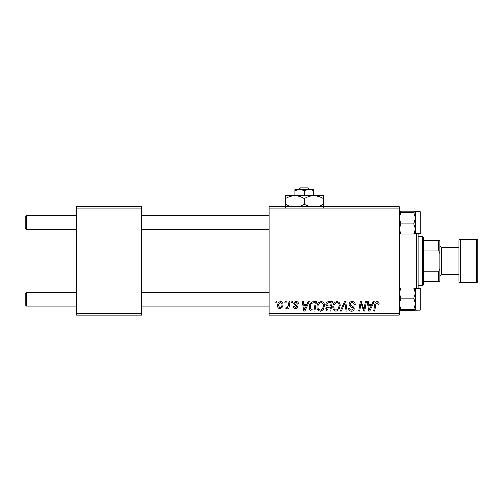 <?xml version="1.0" encoding="UTF-8"?>
<svg xmlns="http://www.w3.org/2000/svg" width="503" height="503" viewBox="0 0 503 503"><rect width="100%" height="100%" fill="white"/><g stroke="black" fill="none" stroke-linecap="round" stroke-linejoin="round"><path stroke-width="0.75" d="M269.118 206.771L399.237 206.771L399.237 208.129L269.118 208.129L269.118 206.771M317.053 307.037C317.035 304.019 318.412 302.184 321.184 301.523C323.372 301.926 324.46 303.29 324.448 305.629L323.146 309.829L320.329 311.263C318.078 310.848 316.984 309.439 317.053 307.037M307.063 304.24L308.226 301.649L309.295 301.649L304.887 311.137L303.68 311.137L302.385 301.649L303.372 301.649L303.693 304.24L307.063 304.24M377.212 301.523C378.501 301.611 379.149 302.309 379.155 303.617L379.067 304.485L378.074 304.604L378.168 303.781L377.149 302.636L375.854 304.422L374.716 311.137L373.716 311.137L374.892 304.183C375.005 302.643 375.779 301.756 377.212 301.523M349.214 304.315C349.39 302.536 350.384 301.605 352.188 301.523C354.175 301.63 355.156 302.705 355.124 304.736L354.137 304.856L353.886 303.454L352.125 302.636C351.006 302.63 350.365 303.158 350.195 304.221L350.453 305.051L353.024 306.667L354.137 308.741C354.018 310.364 353.131 311.206 351.484 311.263C349.767 311.156 348.843 310.238 348.711 308.509L349.698 308.421C349.799 309.521 350.409 310.1 351.515 310.15L353.156 308.804L352.785 307.955L351.081 306.968C349.868 306.484 349.239 305.598 349.214 304.315M340.342 311.137L344.486 301.649L345.75 301.649L347.202 311.137L346.202 311.137L344.957 303.007L341.405 311.137L340.342 311.137M332.823 307.037C332.804 304.019 334.187 302.184 336.96 301.523C339.141 301.926 340.229 303.29 340.217 305.629L338.915 309.829L336.098 311.263C333.847 310.848 332.76 309.439 332.823 307.037M275.789 303.007L276.021 301.649L277.008 301.649L276.801 303.007L275.789 303.007M269.118 313.847L399.237 313.847L399.237 315.205L269.118 315.205L269.118 208.129M399.237 313.847L399.237 208.129M325.799 304.598C325.919 302.85 326.824 301.869 328.528 301.649L332.332 301.649L330.729 311.137L326.981 310.98L325.674 308.829L326.981 306.516L325.799 304.598M372 304.24L373.163 301.649L374.232 301.649L369.824 311.137L368.617 311.137L367.316 301.649L368.309 301.649L368.63 304.24L372 304.24M364.329 307.44L365.341 301.649L366.341 301.649L364.719 311.137L363.675 311.137L360.965 303.083L359.645 311.137L358.639 311.137L360.249 301.649L361.286 301.649L364.021 309.685L364.329 307.44M296.091 301.523C297.594 301.586 298.38 302.366 298.449 303.862L297.462 304.114L296.047 302.391L294.752 303.447L297.581 306.711C297.474 307.962 296.783 308.616 295.512 308.672C294.136 308.641 293.387 307.943 293.268 306.579L294.255 306.453L295.563 307.811L296.6 306.861L296.5 306.302L294.261 304.78L293.765 303.523C293.947 302.202 294.72 301.536 296.091 301.523M312.225 301.875L316.557 301.649L314.953 311.137L311.382 311.011C309.867 310.276 309.169 309.024 309.288 307.251C309.232 304.831 310.213 303.039 312.225 301.875M277.625 305.786C277.562 303.472 278.587 302.051 280.699 301.523C282.258 301.737 283.038 302.649 283.044 304.277C283.139 306.685 282.095 308.15 279.926 308.672C278.348 308.421 277.581 307.459 277.625 305.786M284.912 303.007L285.138 301.649L286.125 301.649L285.918 303.007L284.912 303.007M288.439 304.409L288.936 301.649L289.935 301.649L288.772 308.546L287.773 308.546L288.024 307.126L286.427 308.672L285.754 308.421L286.144 307.346L286.641 307.566C287.785 306.918 288.382 305.868 288.439 304.409M291.564 303.007L291.79 301.649L292.777 301.649L292.57 303.007L291.564 303.007M76.657 206.771L141.714 206.771L141.714 208.129L76.657 208.129L76.657 206.771M141.714 313.847L141.714 315.205L76.657 315.205L76.657 313.847L141.714 313.847L141.714 208.129M76.657 313.847L76.657 208.129M329.918 310.03L330.414 307.069L327.208 307.465L326.661 308.792L328.226 310.03L329.918 310.03M330.603 305.962L331.144 302.756L328.327 302.806L326.787 304.629C326.887 305.617 327.459 306.057 328.516 305.962L330.603 305.962M338.142 309.1L339.229 305.585C339.242 303.913 338.462 302.932 336.891 302.636C334.778 303.271 333.753 304.774 333.81 307.138C333.772 308.836 334.545 309.842 336.13 310.15L338.142 309.1M370.145 308.163L371.453 305.346L368.768 305.346L369.359 310.1L370.145 308.163M305.208 308.163L306.522 305.346L303.831 305.346L304.422 310.1L305.208 308.163M314.142 310.03L315.375 302.756L314.105 302.756C311.489 303.001 310.213 304.522 310.276 307.314L311.464 309.867L314.142 310.03M322.366 309.1L323.46 305.585C323.467 303.913 322.687 302.932 321.115 302.636C319.003 303.271 317.978 304.774 318.034 307.138C317.997 308.836 318.776 309.842 320.361 310.15L322.366 309.1M279.964 307.811C281.454 307.264 282.152 306.12 282.057 304.384L280.687 302.391C279.24 302.963 278.549 304.095 278.605 305.793L279.964 307.811M25.15 304.768L25.15 293.922L26.508 292.57L26.508 306.12L25.15 304.768L26.508 306.12L76.657 306.12M269.118 292.57L141.714 292.57M76.657 292.57L26.508 292.57L25.15 293.922M269.118 306.12L141.714 306.12M26.508 229.406L25.15 228.054L25.15 217.208L26.508 215.856L26.508 229.406L76.657 229.406M141.714 229.406L269.118 229.406M25.15 217.208L26.508 215.856L76.657 215.856M141.714 215.856L269.118 215.856M399.237 310.194L400.916 310.747L399.237 310.137L400.916 309.534L413.824 309.534L415.503 310.137L415.044 310.452M400.916 309.534L399.237 303.831L400.916 298.128L399.237 293.035L400.916 287.942L413.824 287.942L415.503 293.035L415.453 288.445M420.923 291.212L420.923 309.376L420.112 310.188L420.112 288.502L415.503 288.502M400.916 298.128L413.824 298.128L415.503 293.035L415.503 310.194L413.824 310.747L400.916 310.747M400.916 287.942L399.237 288.552M415.503 288.552L413.824 287.942M413.824 298.128L415.503 303.831L413.824 309.534M415.503 310.137L415.503 293.035M399.237 233.423L400.916 234.033L399.237 228.94L400.916 223.848L413.824 223.848L415.503 228.94L413.824 234.033L415.503 233.423M400.916 223.848L399.237 218.145L400.916 212.442L399.237 211.838L400.916 211.229L413.824 211.229L415.503 211.782L415.503 228.94L415.503 218.145L413.824 223.848M415.503 228.94L415.503 233.474L420.112 233.474L420.112 211.788L415.453 211.732L413.824 212.442L415.503 218.145L415.503 211.838L413.824 211.229M420.923 214.498L420.923 231.764M400.916 212.442L413.824 212.442M399.237 211.838L399.696 211.524M400.916 234.033L413.824 234.033M420.923 307.478L420.923 308.477M420.923 230.764L420.923 232.663L420.112 233.474M418.213 233.474L418.213 288.502M416.855 288.502L416.855 233.474M422.281 236.592L423.633 237.944L423.633 284.032L422.281 285.383L422.281 236.592L418.213 236.592M423.633 240.654L439.899 240.654L439.899 281.322L438.547 281.322L438.547 271.834L439.899 268.533M423.633 271.834L438.547 271.834M439.899 253.443L438.547 250.142L438.547 240.654M423.633 250.142L438.547 250.142M423.633 281.322L438.547 281.322M476.492 282.673A1.358 1.358 0 0 0 477.85 281.322L477.85 240.654A1.358 1.358 0 0 0 476.492 239.302L460.232 239.302L460.232 282.673L476.492 282.673L476.492 239.302M460.232 282.673A1.358 1.358 0 0 1 458.874 281.322L458.874 240.654A1.358 1.358 0 0 1 460.232 239.302M439.899 275.896L441.257 274.544L441.257 247.432L439.899 246.08M441.257 274.544L458.874 274.544M441.257 247.432L458.874 247.432M309.609 189.153L308.194 187.795L309.609 189.153M300.524 187.795L299.109 189.153L300.524 187.795L308.194 187.795M299.612 189.153L294.871 189.153L294.871 190.618L299.618 189.153L304.359 190.618L304.359 195.661M294.871 190.618L294.871 195.661L323.335 195.661L323.335 204.381L317.802 206.771M304.359 190.618L309.106 189.153L313.847 190.618L313.847 195.661C317.179 195.768 320.342 196.748 323.335 198.591M313.847 190.618L313.847 189.153L299.618 189.153M294.871 195.661C291.501 195.78 288.338 196.761 285.383 198.591L285.383 195.661L294.871 195.661C298.204 195.768 301.366 196.748 304.359 198.591L304.359 204.381L298.826 206.771M285.383 198.591L285.383 207.311M291.564 206.934L285.383 204.381M304.359 198.591C307.314 196.761 310.477 195.78 313.847 195.661M309.892 206.771L304.359 204.381M323.335 207.311L323.335 204.381M420.112 310.188L415.453 310.244M420.112 288.502L420.923 289.313L420.112 288.502M420.112 211.788L420.923 212.599M422.281 285.383L418.213 285.383"/></g></svg>
